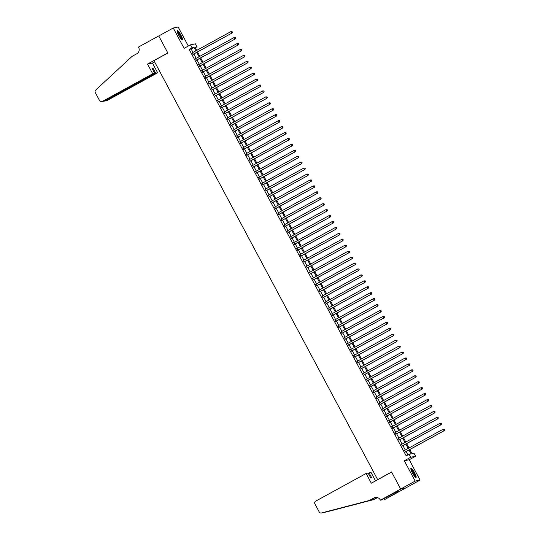 <?xml version="1.0" encoding="UTF-8"?>
<svg xmlns="http://www.w3.org/2000/svg" width="540" height="540" viewBox="0 0 540 540"><rect width="100%" height="100%" fill="white"/><g stroke="black" fill="none" stroke-linecap="round" stroke-linejoin="round"><path stroke-width="0.81" d="M414.538 472.649A5.258 1.013 61.2 0 0 410.974 468.254A5.258 1.013 61.2 0 0 412.472 473.074A5.258 1.013 61.2 0 0 416.036 477.475A5.258 1.013 61.2 0 0 414.538 472.649M180.859 35.006A5.258 1.013 61.2 0 0 177.296 30.611A5.258 1.013 61.2 0 0 178.787 35.431A5.258 1.013 61.2 0 0 182.351 39.825A5.258 1.013 61.2 0 0 180.859 35.006M409.82 449.55L412.027 453.695L414.018 453.283L415.604 456.246L410.69 457.259L409.111 454.295L411.102 453.884L409.023 449.989M380.403 500.195L400.694 489.065L391.615 472.061L371.324 483.199L366.127 473.465L315.691 501.14A2.018 1.978 -101.6 0 0 314.908 503.874L319.228 511.974A2.018 1.978 -101.6 0 0 321.476 512.98L369.313 500.492L373.95 497.948A4.718 4.624 78.4 0 1 380.228 499.871L381.362 500L396.299 491.879L398.864 491.353L385.31 499.19L420.08 480.074L409.226 459.749L415.604 456.246M188.318 46.022L178.16 27L173.252 28.013L184.1 48.337L190.478 44.834L195.392 43.828L196.972 46.791L194.981 47.203L196.688 50.389M195.264 47.729L196.972 46.791M405.587 488.025L400.673 489.038L415.166 481.086L420.08 480.074M400.673 489.038L391.568 471.974L377.656 479.608L153.954 60.656L167.866 53.021L158.76 35.964L173.252 28.013M404.683 450.333L405.526 451.906M401.517 444.4L402.354 445.973M398.351 438.467L399.188 440.039M395.179 432.533L396.016 434.106M392.013 426.6L392.85 428.173M388.84 420.667L389.684 422.24M385.675 414.733L386.512 416.306M382.502 408.8L383.346 410.366M379.337 402.86L380.174 404.433M376.171 396.927L377.008 398.5M372.998 390.994L373.842 392.567M369.832 385.061L370.67 386.633M366.66 379.127L367.504 380.7M363.494 373.194L364.331 374.767M360.329 367.261L361.166 368.827M357.156 361.321L357.993 362.894M353.99 355.388L354.827 356.96M350.818 349.454L351.662 351.027M347.652 343.521L348.489 345.094M344.48 337.588L345.323 339.161M341.314 331.654L342.151 333.227M338.148 325.721L338.985 327.287M334.976 319.788L335.819 321.354M331.81 313.848L332.647 315.421M328.637 307.915L329.481 309.488M325.472 301.982L326.309 303.554M322.306 296.048L323.143 297.621M319.133 290.115L319.97 291.688M315.968 284.182L316.805 285.755M312.795 278.249L313.639 279.815M309.629 272.309L310.466 273.881M306.464 266.375L307.3 267.948M303.291 260.442L304.128 262.015M300.125 254.509L300.962 256.082M296.953 248.576L297.797 250.148M293.787 242.642L294.624 244.215M290.615 236.709L291.458 238.275M287.449 230.776L288.286 232.342M284.283 224.836L285.12 226.409M281.111 218.903L281.954 220.475M277.945 212.969L278.782 214.542M274.772 207.036L275.616 208.609M271.607 201.103L272.444 202.675M268.441 195.169L269.278 196.742M265.268 189.236L266.105 190.802M262.103 183.296L262.94 184.869M258.93 177.363L259.774 178.936M255.764 171.43L256.601 173.003M252.592 165.497L253.435 167.069M249.426 159.563L250.263 161.136M246.26 153.63L247.097 155.203M243.088 147.697L243.931 149.263M239.922 141.764L240.759 143.33M236.75 135.823L237.593 137.396M233.584 129.89L234.421 131.463M230.418 123.957L231.255 125.53M227.246 118.024L228.083 119.597M224.08 112.091L224.917 113.663M220.907 106.157L221.751 107.73M217.742 100.224L218.579 101.79M214.569 94.284L215.413 95.857M211.403 88.351L212.24 89.924M208.238 82.418L209.075 83.99M205.065 76.484L205.909 78.057M201.899 70.551L202.736 72.124M198.727 64.618L199.571 66.191M195.561 58.684L196.398 60.251M192.989 52.421L191.153 48.985L189.162 49.397L406.208 455.882L409.111 454.295M407.916 454.943L406.12 451.582M405.284 450.009L402.955 445.649M402.118 444.076L399.782 439.709M398.945 438.143L396.617 433.775M395.78 432.202L393.451 427.842M392.607 426.269L390.278 421.909M389.441 420.336L387.113 415.976M386.269 414.403L383.94 410.042M383.103 408.47L380.774 404.109M379.937 402.536L377.608 398.169M376.765 396.603L374.436 392.236M373.599 390.67L371.27 386.303M370.427 384.73L368.098 380.369M367.261 378.796L364.932 374.436M364.095 372.863L361.76 368.503M360.923 366.93L358.594 362.57M357.757 360.997L355.428 356.636M354.584 355.064L352.256 350.696M351.419 349.13L349.09 344.763M348.246 343.19L345.917 338.83M345.08 337.257L342.752 332.897M341.915 331.324L339.586 326.963M338.742 325.391L336.413 321.03M335.576 319.457L333.248 315.097M332.404 313.524L330.075 309.157M329.238 307.591L326.909 303.224M326.072 301.658L323.737 297.29M322.9 295.718L320.571 291.357M319.734 289.784L317.405 285.424M316.562 283.851L314.233 279.49M313.396 277.918L311.067 273.557M310.23 271.985L307.894 267.624M307.058 266.051L304.729 261.684M303.892 260.118L301.563 255.751M300.719 254.178L298.391 249.818M297.554 248.245L295.225 243.884M294.381 242.312L292.052 237.951M291.215 236.378L288.887 232.018M288.05 230.445L285.721 226.085M284.877 224.512L282.548 220.144M281.711 218.579L279.382 214.211M278.539 212.638L276.21 208.278M275.373 206.705L273.044 202.345M272.207 200.772L269.872 196.412M269.035 194.839L266.706 190.478M265.869 188.906L263.54 184.545M262.697 182.972L260.368 178.612M259.531 177.039L257.202 172.672M256.358 171.106L254.03 166.739M253.193 165.166L250.864 160.805M250.027 159.233L247.698 154.872M246.854 153.299L244.526 148.939M243.689 147.366L241.36 143.006M240.516 141.433L238.187 137.072M237.35 135.5L235.022 131.132M234.185 129.566L231.849 125.199M231.012 123.626L228.683 119.266M227.846 117.693L225.518 113.333M224.674 111.76L222.345 107.399M221.508 105.827L219.179 101.466M218.342 99.893L216.007 95.533M215.17 93.96L212.841 89.593M212.004 88.027L209.675 83.66M208.832 82.094L206.503 77.726M205.666 76.153L203.337 71.793M202.493 70.22L200.165 65.86M199.328 64.287L196.999 59.927M196.162 58.354L193.833 53.993M192.395 52.745L193.232 54.317M409.226 459.749L404.318 460.762L415.166 481.086M404.318 460.762L410.69 457.259M189.162 49.397L192.065 47.803L190.478 44.834M197.525 51.962L199.854 56.329M200.691 57.895L203.026 62.262M203.863 63.835L206.192 68.195M207.029 69.768L209.358 74.129M210.202 75.701L212.531 80.062M213.368 81.635L215.696 85.995M216.54 87.568L218.869 91.928M219.706 93.501L222.035 97.862M222.872 99.434L225.2 103.802M226.044 105.368L228.373 109.735M229.21 111.308L231.538 115.668M232.382 117.241L234.711 121.601M235.548 123.174L237.877 127.535M238.714 129.107L241.049 133.468M241.886 135.041L244.215 139.401M245.052 140.974L247.381 145.341M248.225 146.907L250.553 151.274M251.39 152.847L253.719 157.208M254.563 158.78L256.892 163.141M257.728 164.714L260.057 169.074M260.894 170.647L263.223 175.007M264.067 176.58L266.396 180.941M267.233 182.513L269.561 186.881M270.405 188.447L272.734 192.814M273.571 194.38L275.9 198.747M276.737 200.32L279.072 204.68M279.909 206.253L282.238 210.613M283.075 212.186L285.404 216.547M286.247 218.12L288.576 222.48M289.413 224.053L291.742 228.413M292.579 229.986L294.914 234.353M295.751 235.919L298.08 240.287M298.917 241.859L301.246 246.22M302.09 247.793L304.418 252.153M305.255 253.726L307.584 258.086M308.428 259.659L310.757 264.019M311.594 265.592L313.922 269.953M314.759 271.526L317.088 275.893M317.932 277.459L320.26 281.826M321.098 283.392L323.426 287.759M324.27 289.332L326.599 293.693M327.436 295.265L329.765 299.626M330.601 301.199L332.937 305.559M333.774 307.132L336.103 311.492M336.94 313.065L339.269 317.425M340.112 318.998L342.441 323.365M343.278 324.932L345.607 329.299M346.451 330.872L348.779 335.232M349.616 336.805L351.945 341.165M352.782 342.738L355.111 347.099M355.955 348.671L358.283 353.032M359.12 354.605L361.449 358.965M362.293 360.538L364.621 364.905M365.459 366.471L367.787 370.838M368.624 372.411L370.96 376.772M371.797 378.344L374.126 382.705M374.963 384.277L377.291 388.638M378.135 390.211L380.464 394.571M381.301 396.144L383.63 400.505M384.467 402.077L386.802 406.438M387.639 408.011L389.968 412.378M390.805 413.944L393.134 418.311M393.977 419.884L396.306 424.244M397.143 425.817L399.472 430.178M400.315 431.75L402.644 436.111M403.481 437.683L405.81 442.044M406.647 443.617L408.976 447.977M195.892 50.828L194.056 47.392L192.065 47.803M408.179 448.416L405.851 444.056M405.014 442.483L402.685 438.122M401.848 436.55L399.512 432.189M398.675 430.616L396.346 426.256M395.51 424.683L393.181 420.316M392.337 418.75L390.008 414.382M389.171 412.81L386.843 408.449M385.999 406.877L383.67 402.516M382.833 400.943L380.504 396.583M379.667 395.01L377.339 390.65M376.495 389.077L374.166 384.716M373.329 383.144L371 378.776M370.156 377.21L367.828 372.843M366.991 371.277L364.662 366.91M363.825 365.337L361.49 360.976M360.652 359.404L358.324 355.043M357.487 353.471L355.158 349.11M354.314 347.537L351.986 343.177M351.149 341.604L348.82 337.244M347.976 335.671L345.647 331.304M344.81 329.738L342.482 325.37M341.644 323.798L339.316 319.437M338.472 317.864L336.143 313.504M335.306 311.931L332.978 307.571M332.134 305.998L329.805 301.637M328.968 300.065L326.639 295.704M325.802 294.131L323.467 289.764M322.63 288.198L320.301 283.831M319.464 282.258L317.135 277.898M316.291 276.325L313.963 271.964M313.126 270.392L310.797 266.031M309.96 264.458L307.625 260.098M306.788 258.525L304.459 254.165M303.622 252.592L301.293 248.231M300.449 246.659L298.121 242.291M297.284 240.725L294.955 236.358M294.111 234.785L291.782 230.425M290.945 228.852L288.617 224.492M287.779 222.919L285.451 218.558M284.607 216.986L282.278 212.625M281.441 211.052L279.113 206.692M278.269 205.119L275.94 200.752M275.103 199.186L272.774 194.819M271.937 193.246L269.602 188.885M268.765 187.312L266.436 182.952M265.599 181.379L263.27 177.019M262.426 175.446L260.098 171.086M259.261 169.513L256.932 165.152M256.088 163.58L253.76 159.212M252.923 157.646L250.594 153.279M249.757 151.713L247.428 147.346M246.584 145.773L244.256 141.413M243.419 139.84L241.09 135.479M240.246 133.906L237.917 129.546M237.08 127.973L234.751 123.613M233.915 122.04L231.579 117.68M230.742 116.107L228.413 111.74M227.576 110.174L225.248 105.806M224.404 104.233L222.075 99.873M221.238 98.3L218.909 93.94M218.072 92.367L215.737 88.007M214.9 86.434L212.571 82.073M211.734 80.501L209.405 76.14M208.562 74.567L206.233 70.2M205.396 68.634L203.067 64.267M202.223 62.701L199.894 58.334M199.058 56.761L196.729 52.4M191.153 48.985L194.056 47.392M192.949 54.473L232.011 33.041L192.901 54.385M232.301 32.231L231.68 33.109L230.891 31.624L232.112 31.61L232.301 32.231L232.112 31.61M192.105 52.907L230.891 31.624L231.984 31.637M232.011 33.041L232.429 32.198M177.194 31.475A4.55 0.878 -118.8 0 1 179.071 33.311A4.55 0.878 -118.8 0 1 181.568 39.447M181.21 39.089A4.212 0.81 61.2 0 0 178.801 33.629A4.212 0.81 61.2 0 0 177.309 31.968M182.014 39.785A5.225 1.006 61.2 0 0 179.024 32.994A5.225 1.006 61.2 0 0 177.147 30.922M410.873 469.118A4.55 0.878 -118.8 0 1 412.749 470.954A4.55 0.878 -118.8 0 1 415.246 477.097M414.896 476.732A4.212 0.81 61.2 0 0 412.479 471.278A4.212 0.81 61.2 0 0 410.987 469.618M415.692 477.428A5.225 1.006 61.2 0 0 412.702 470.637A5.225 1.006 61.2 0 0 410.832 468.565M152.726 73.798L102.29 101.473L104.274 101.068L154.71 73.393L152.726 73.798L147.528 64.064L167.819 52.934L158.74 35.93L138.449 47.068L138.625 47.392A4.718 4.624 -101.6 0 1 136.789 53.77L132.151 56.315L95.675 90.092A2.018 1.978 -101.6 0 0 95.276 92.549L99.603 100.649A2.018 1.978 -101.6 0 0 102.29 101.473M154.602 61.87L152.442 63.059L147.528 64.064M152.442 63.059L157.639 72.792L155.655 73.197L153.023 68.27L152.078 68.465L154.71 73.393M155.655 73.197L105.219 100.872L107.204 100.467A2.018 1.978 78.4 0 1 106.657 100.663L104.693 101.068L105.084 100.622M157.639 72.792L107.204 100.467M153.023 68.27L152.213 68.715M104.22 101.095L104.693 101.068M101.75 101.675L104.274 101.068M366.127 473.465L368.111 473.06L370.744 477.981L371.682 477.785L369.056 472.865L368.246 473.31M369.056 472.865L371.041 472.453L375.536 480.884M324.446 512.365L326.383 511.967A2.018 1.978 78.4 0 1 326.288 511.988L373.498 499.628L377.305 497.543M373.498 499.628L377.602 497.63M369.313 500.492L321.374 513M375.584 497.421A4.718 4.624 78.4 0 0 374.679 497.792L370.042 500.337M326.383 511.967L374.227 499.48M400.694 489.065L405.601 488.052M383.927 498.596L384.352 499.385M396.839 491.764L397.123 492.305M196.115 60.413L235.184 38.975L196.067 60.325M235.467 38.165L234.853 39.042L234.056 37.557L235.285 37.544L235.467 38.165L235.285 37.544M195.278 58.84L234.056 37.557L235.15 37.571M235.184 38.975L235.602 38.138M199.287 66.346L238.349 44.908L199.24 66.258M238.633 44.098L238.019 44.975L237.229 43.49L238.451 43.477L238.633 44.098L238.451 43.477M198.443 64.773L237.229 43.49L238.316 43.504M238.349 44.908L238.768 44.071M202.453 72.279L241.522 50.841L202.406 72.191M241.805 50.031L241.191 50.909L240.394 49.424L241.616 49.41L241.805 50.031L241.616 49.41M201.616 70.706L240.394 49.424L241.488 49.437M241.522 50.841L241.934 50.004M205.619 78.212L244.688 56.774L205.571 78.124M244.971 55.964L244.357 56.842L243.567 55.357L244.789 55.343L244.971 55.964L244.789 55.343M204.782 76.64L243.567 55.357L244.654 55.37M244.688 56.774L245.106 55.937M208.791 84.145L247.86 62.708L208.744 84.058M248.144 61.898L247.523 62.775L246.733 61.297L247.954 61.277L248.144 61.898L247.954 61.277M207.947 82.573L246.733 61.297L247.826 61.303M247.86 62.708L248.272 61.87M211.957 90.079L251.026 68.641L211.91 89.991M251.309 67.831L250.695 68.715L249.899 67.23L251.127 67.21L251.309 67.831L251.127 67.21M211.12 88.506L249.899 67.23L250.992 67.237M251.026 68.641L251.444 67.804M215.129 96.012L254.192 74.581L215.082 95.924M254.475 73.764L253.861 74.648L253.071 73.163L254.293 73.143L254.475 73.764L254.293 73.143M214.286 94.446L253.071 73.163L254.158 73.177M254.192 74.581L254.61 73.737M218.295 101.952L257.364 80.514L218.248 101.858M257.648 79.704L257.033 80.582L256.237 79.097L257.465 79.083L257.648 79.704L257.465 79.083M217.458 100.379L256.237 79.097L257.33 79.11M257.364 80.514L257.776 79.677M221.461 107.885L260.53 86.447L221.413 107.797M260.813 85.637L260.199 86.515L259.409 85.03L260.631 85.016L260.813 85.637L260.631 85.016M220.624 106.312L259.409 85.03L260.496 85.043M260.53 86.447L260.948 85.61M224.633 113.819L263.702 92.381L224.586 113.731M263.986 91.571L263.365 92.448L262.575 90.963L263.797 90.95L263.986 91.571L263.797 90.95M223.796 112.246L262.575 90.963L263.668 90.977M263.702 92.381L264.114 91.544M227.799 119.752L266.868 98.314L227.752 119.664M267.151 97.504L266.537 98.381L265.748 96.896L266.969 96.883L267.151 97.504L266.969 96.883M226.962 118.179L265.748 96.896L266.834 96.91M266.868 98.314L267.287 97.477M230.972 125.685L270.034 104.247L230.924 125.597M270.317 103.437L269.703 104.314L268.913 102.836L270.135 102.816L270.317 103.437L270.135 102.816M230.128 124.112L268.913 102.836L270.007 102.843M270.034 104.247L270.452 103.41M234.137 131.618L273.206 110.18L234.09 131.531M273.49 109.37L272.875 110.248L272.079 108.769L273.308 108.749L273.49 109.37L273.308 108.749M233.3 130.046L272.079 108.769L273.173 108.776M273.206 110.18L273.625 109.343M237.31 137.552L276.372 116.12L237.263 137.464M276.656 115.303L276.041 116.188L275.252 114.703L276.473 114.683L276.656 115.303L276.473 114.683M236.466 135.986L275.252 114.703L276.338 114.71M276.372 116.12L276.791 115.277M240.476 143.485L279.545 122.053L240.428 143.397M279.828 121.244L279.214 122.121L278.417 120.636L279.639 120.623L279.828 121.244L279.639 120.623M239.638 141.919L278.417 120.636L279.511 120.65M279.545 122.053L279.956 121.21M243.641 149.425L282.71 127.987L243.594 149.337M282.994 127.177L282.38 128.054L281.59 126.569L282.812 126.556L282.994 127.177L282.812 126.556M242.804 147.852L281.59 126.569L282.676 126.583M282.71 127.987L283.129 127.15M246.814 155.358L285.883 133.92L246.767 155.27M286.166 133.11L285.545 133.988L284.756 132.503L285.977 132.489L286.166 133.11L285.977 132.489M245.97 153.785L284.756 132.503L285.849 132.516M285.883 133.92L286.295 133.083M249.98 161.291L289.049 139.853L249.932 161.204M289.332 139.043L288.718 139.921L287.921 138.436L289.15 138.422L289.332 139.043L289.15 138.422M249.143 159.719L287.921 138.436L289.015 138.449M289.049 139.853L289.467 139.016M253.152 167.225L292.214 145.786L253.105 167.137M292.498 144.977L291.884 145.854L291.094 144.376L292.316 144.356L292.498 144.977L292.316 144.356M252.308 165.652L291.094 144.376L292.181 144.383M292.214 145.786L292.633 144.95M256.318 173.158L295.387 151.72L256.271 173.07M295.67 150.91L295.056 151.787L294.26 150.309L295.488 150.289L295.67 150.91L295.488 150.289M255.481 171.585L294.26 150.309L295.353 150.316M295.387 151.72L295.799 150.883M259.484 179.091L298.553 157.653L259.436 179.003M298.836 156.843L298.222 157.727L297.432 156.242L298.654 156.222L298.836 156.843L298.654 156.222M258.647 177.518L297.432 156.242L298.519 156.249M298.553 157.653L298.971 156.816M262.656 185.024L301.725 163.593L262.609 184.937M302.009 162.776L301.388 163.661L300.598 162.175L301.82 162.162L302.009 162.776L301.82 162.162M261.819 183.458L300.598 162.175L301.691 162.189M301.725 163.593L302.137 162.749M265.822 190.964L304.891 169.526L265.775 190.876M305.174 168.716L304.56 169.594L303.764 168.109L304.992 168.095L305.174 168.716L304.992 168.095M264.985 189.392L303.764 168.109L304.857 168.122M304.891 169.526L305.309 168.689M268.994 196.898L308.057 175.46L268.947 196.81M308.34 174.65L307.726 175.527L306.936 174.042L308.158 174.029L308.34 174.65L308.158 174.029M268.151 195.325L306.936 174.042L308.023 174.056M308.057 175.46L308.475 174.623M272.16 202.831L311.229 181.393L272.113 202.743M311.513 180.583L310.898 181.46L310.102 179.975L311.33 179.962L311.513 180.583L311.33 179.962M271.323 201.258L310.102 179.975L311.195 179.989M311.229 181.393L311.648 180.556M275.326 208.764L314.395 187.326L275.285 208.676M314.678 186.516L314.064 187.394L313.274 185.909L314.496 185.895L314.678 186.516L314.496 185.895M274.489 207.191L313.274 185.909L314.361 185.922M314.395 187.326L314.813 186.489M278.498 214.697L317.567 193.259L278.451 214.61M317.851 192.449L317.23 193.327L316.44 191.849L317.662 191.828L317.851 192.449L317.662 191.828M277.661 213.125L316.44 191.849L317.534 191.855M317.567 193.259L317.979 192.422M281.664 220.631L320.733 199.193L281.617 220.543M321.017 198.382L320.402 199.267L319.613 197.782L320.834 197.762L321.017 198.382L320.834 197.762M280.827 219.058L319.613 197.782L320.699 197.788M320.733 199.193L321.151 198.356M284.837 226.564L323.899 205.132L284.789 226.476M324.189 204.316L323.568 205.2L322.778 203.715L324 203.695L324.189 204.316L324 203.695M283.993 224.998L322.778 203.715L323.872 203.722M323.899 205.132L324.317 204.289M288.002 232.497L327.071 211.066L287.955 232.409M327.355 210.256L326.74 211.133L325.944 209.648L327.173 209.635L327.355 210.256L327.173 209.635M287.165 230.931L325.944 209.648L327.038 209.662M327.071 211.066L327.49 210.222M291.175 238.437L330.237 216.999L291.128 238.349M330.521 216.189L329.906 217.066L329.117 215.582L330.338 215.568L330.521 216.189L330.338 215.568M290.331 236.864L329.117 215.582L330.203 215.595M330.237 216.999L330.656 216.162M294.341 244.37L333.41 222.932L294.293 244.282M333.693 222.122L333.079 223L332.282 221.515L333.504 221.501L333.693 222.122L333.504 221.501M293.504 242.798L332.282 221.515L333.376 221.528M333.41 222.932L333.821 222.095M297.506 250.304L336.575 228.866L297.459 250.216M336.859 228.056L336.245 228.933L335.455 227.448L336.676 227.435L336.859 228.056L336.676 227.435M296.669 248.731L335.455 227.448L336.541 227.462M336.575 228.866L336.994 228.029M300.679 256.237L339.748 234.799L300.632 256.149M340.031 233.989L339.41 234.866L338.621 233.388L339.842 233.368L340.031 233.989L339.842 233.368M299.835 254.664L338.621 233.388L339.714 233.395M339.748 234.799L340.16 233.962M303.845 262.17L342.913 240.732L303.797 262.082M343.197 239.922L342.583 240.8L341.786 239.321L343.015 239.301L343.197 239.922L343.015 239.301M303.007 260.597L341.786 239.321L342.88 239.328M342.913 240.732L343.332 239.895M307.017 268.103L346.079 246.665L306.97 268.016M346.363 245.855L345.749 246.74L344.959 245.255L346.181 245.234L346.363 245.855L346.181 245.234M306.173 266.531L344.959 245.255L346.046 245.261M346.079 246.665L346.498 245.828M310.183 274.037L349.252 252.605L310.135 273.949M349.535 251.788L348.921 252.673L348.125 251.188L349.353 251.174L349.535 251.788L349.353 251.174M309.346 272.471L348.125 251.188L349.218 251.201M349.252 252.605L349.663 251.762M313.349 279.976L352.418 258.538L313.301 279.889M352.701 257.728L352.087 258.606L351.297 257.121L352.519 257.108L352.701 257.728L352.519 257.108M312.512 278.404L351.297 257.121L352.384 257.135M352.418 258.538L352.836 257.702M316.521 285.91L355.59 264.472L316.474 285.822M355.874 263.662L355.252 264.539L354.463 263.054L355.685 263.041L355.874 263.662L355.685 263.041M315.684 284.337L354.463 263.054L355.556 263.068M355.59 264.472L356.002 263.635M319.687 291.843L358.756 270.405L319.64 291.755M359.039 269.595L358.425 270.473L357.635 268.988L358.857 268.974L359.039 269.595L358.857 268.974M318.85 290.27L357.635 268.988L358.722 269.001M358.756 270.405L359.174 269.568M322.859 297.776L361.921 276.338L322.812 297.689M362.205 275.528L361.591 276.406L360.801 274.921L362.023 274.907L362.205 275.528L362.023 274.907M322.016 296.204L360.801 274.921L361.894 274.934M361.921 276.338L362.34 275.501M326.025 303.709L365.094 282.272L325.978 303.622M365.377 281.462L364.763 282.339L363.967 280.861L365.195 280.841L365.377 281.462L365.195 280.841M325.188 302.137L363.967 280.861L365.06 280.868M365.094 282.272L365.513 281.435M329.197 309.643L368.26 288.205L329.15 309.555M368.543 287.395L367.929 288.279L367.139 286.794L368.361 286.774L368.543 287.395L368.361 286.774M328.354 308.07L367.139 286.794L368.226 286.801M368.26 288.205L368.678 287.368M332.363 315.576L371.432 294.145L332.316 315.488M371.716 293.328L371.101 294.212L370.305 292.727L371.527 292.707L371.716 293.328L371.527 292.707M331.526 314.01L370.305 292.727L371.399 292.741M371.432 294.145L371.844 293.301M335.529 321.516L374.598 300.078L335.482 321.422M374.882 299.268L374.267 300.146L373.478 298.661L374.699 298.647L374.882 299.268L374.699 298.647M334.692 319.943L373.478 298.661L374.564 298.674M374.598 300.078L375.017 299.241M338.702 327.449L377.771 306.011L338.654 327.362M378.054 305.201L377.433 306.079L376.643 304.594L377.865 304.58L378.054 305.201L377.865 304.58M337.858 325.877L376.643 304.594L377.737 304.607M377.771 306.011L378.182 305.174M341.867 333.382L380.936 311.945L341.82 333.295M381.22 311.135L380.606 312.012L379.809 310.527L381.038 310.514L381.22 311.135L381.038 310.514M341.03 331.81L379.809 310.527L380.902 310.541M380.936 311.945L381.355 311.108M345.04 339.316L384.102 317.878L344.993 339.228M384.386 317.068L383.771 317.945L382.982 316.46L384.203 316.447L384.386 317.068L384.203 316.447M344.196 337.743L382.982 316.46L384.068 316.474M384.102 317.878L384.521 317.041M348.206 345.249L387.275 323.811L348.158 345.161M387.558 323.001L386.944 323.879L386.147 322.4L387.376 322.38L387.558 323.001L387.376 322.38M347.369 343.676L386.147 322.4L387.241 322.407M387.275 323.811L387.686 322.974M351.371 351.182L390.44 329.744L351.324 351.095M390.724 328.934L390.11 329.812L389.32 328.334L390.542 328.313L390.724 328.934L390.542 328.313M350.534 349.61L389.32 328.334L390.407 328.34M390.44 329.744L390.859 328.907M354.544 357.115L393.613 335.678L354.496 357.028M393.896 334.868L393.275 335.752L392.486 334.267L393.707 334.247L393.896 334.868L393.707 334.247M353.707 355.543L392.486 334.267L393.579 334.274M393.613 335.678L394.025 334.841M357.71 363.049L396.779 341.618L357.662 362.961M397.062 340.801L396.448 341.685L395.651 340.2L396.88 340.187L397.062 340.801L396.88 340.187M356.873 361.483L395.651 340.2L396.745 340.214M396.779 341.618L397.197 340.774M360.882 368.989L399.944 347.551L360.835 368.901M400.228 346.741L399.613 347.618L398.824 346.133L400.046 346.12L400.228 346.741L400.046 346.12M360.038 367.416L398.824 346.133L399.917 346.147M399.944 347.551L400.363 346.714M364.048 374.922L403.117 353.484L364.001 374.834M403.4 352.674L402.786 353.552L401.99 352.067L403.218 352.053L403.4 352.674L403.218 352.053M363.211 373.349L401.99 352.067L403.083 352.08M403.117 353.484L403.535 352.647M367.214 380.855L406.283 359.417L367.173 380.768M406.566 358.607L405.952 359.485L405.162 358L406.384 357.986L406.566 358.607L406.384 357.986M366.377 379.283L405.162 358L406.249 358.013M406.283 359.417L406.701 358.58M370.386 386.788L409.455 365.351L370.339 386.701M409.738 364.541L409.124 365.418L408.328 363.933L409.55 363.92L409.738 364.541L409.55 363.92M369.549 385.216L408.328 363.933L409.421 363.947M409.455 365.351L409.867 364.514M373.552 392.722L412.621 371.284L373.505 392.634M412.904 370.474L412.29 371.351L411.5 369.873L412.722 369.853L412.904 370.474L412.722 369.853M372.715 391.149L411.5 369.873L412.587 369.88M412.621 371.284L413.039 370.447M376.724 398.655L415.787 377.217L376.677 398.567M416.077 376.407L415.456 377.291L414.666 375.806L415.888 375.786L416.077 376.407L415.888 375.786M375.881 397.082L414.666 375.806L415.76 375.813M415.787 377.217L416.205 376.38M379.89 404.588L418.959 383.157L379.843 404.501M419.243 382.34L418.628 383.225L417.832 381.74L419.06 381.719L419.243 382.34L419.06 381.719M379.053 403.022L417.832 381.74L418.925 381.753M418.959 383.157L419.377 382.313M383.062 410.528L422.125 389.09L383.015 410.434M422.408 388.28L421.794 389.158L421.004 387.673L422.226 387.659L422.408 388.28L422.226 387.659M382.219 408.956L421.004 387.673L422.091 387.686M422.125 389.09L422.543 388.253M386.228 416.462L425.297 395.024L386.181 416.374M425.581 394.214L424.967 395.091L424.17 393.606L425.392 393.593L425.581 394.214L425.392 393.593M385.391 414.889L424.17 393.606L425.264 393.62M425.297 395.024L425.709 394.187M389.394 422.395L428.463 400.957L389.347 422.307M428.746 400.147L428.132 401.024L427.343 399.539L428.564 399.526L428.746 400.147L428.564 399.526M388.557 420.822L427.343 399.539L428.429 399.553M428.463 400.957L428.882 400.12M392.567 428.328L431.636 406.89L392.519 428.24M431.919 406.08L431.298 406.958L430.508 405.473L431.73 405.459L431.919 406.08L431.73 405.459M391.723 426.755L430.508 405.473L431.602 405.486M431.636 406.89L432.047 406.053M395.732 434.261L434.801 412.823L395.685 434.174M435.085 412.013L434.471 412.891L433.674 411.413L434.902 411.392L435.085 412.013L434.902 411.392M394.895 432.689L433.674 411.413L434.768 411.419M434.801 412.823L435.22 411.986M398.905 440.195L437.967 418.757L398.858 440.107M438.251 417.947L437.636 418.824L436.846 417.346L438.068 417.326L438.251 417.947L438.068 417.326M398.061 438.622L436.846 417.346L437.933 417.353M437.967 418.757L438.386 417.92M402.07 446.128L441.139 424.69L402.023 446.04M441.423 423.88L440.809 424.764L440.012 423.279L441.241 423.259L441.423 423.88L441.241 423.259M401.233 444.562L440.012 423.279L441.106 423.286M441.139 424.69L441.551 423.853M405.236 452.061L444.305 430.63L405.189 451.973M444.589 429.82L443.975 430.697L443.185 429.212L444.407 429.199L444.589 429.82L444.407 429.199M404.399 450.495L443.185 429.212L444.272 429.226M444.305 430.63L444.724 429.786M374.679 497.792L373.95 497.948M321.476 512.98L323.42 512.575M358.83 503.456L359.492 503.091"/></g></svg>
